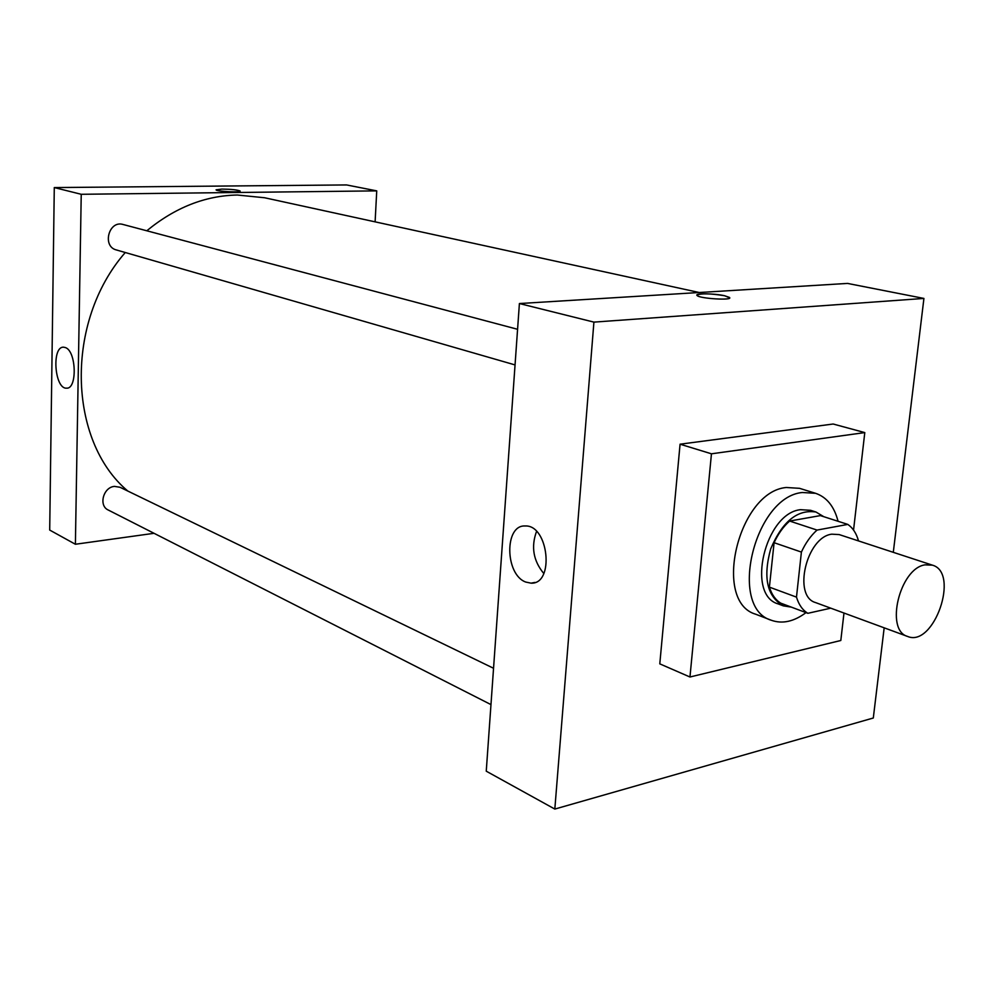 <?xml version="1.0" encoding="UTF-8"?>
<svg xmlns="http://www.w3.org/2000/svg" width="994" height="994" viewBox="0 0 994 994"><rect width="100%" height="100%" fill="white"/><g stroke="black" fill="none" stroke-linecap="round" stroke-linejoin="round"><path stroke-width="1.49" d="M925.004 564.853L932.397 565.151C960.042 572.581 933.9 647.777 907.597 636.446C884.759 630.358 899.719 568.319 925.004 564.853M907.597 636.446L815.552 602.575C792.516 596.301 806.432 537.083 831.767 534.176L839.197 534.586L932.397 565.151M807.836 613.31L780.837 603.184C775.556 600.003 771.754 594.66 769.406 587.131L774.09 542.699L801.4 552.08L796.48 597.121C798.791 604.725 802.568 610.117 807.836 613.31L830.748 608.166M774.09 542.699C778.178 533.815 783.359 526.596 789.634 521.042L820.373 515.6L847.807 524.41C852.864 527.889 856.43 533.393 858.505 540.922M847.807 524.41L817.043 530.075C810.744 535.729 805.525 543.059 801.4 552.08M789.634 521.042L817.043 530.075M823.815 516.706L815.999 512.034C797.474 509.152 782.377 521.44 770.698 548.874C762.833 577.626 767.057 596.624 783.359 605.868L791.336 607.123M783.359 605.868L778.053 603.88C745.848 594.909 765.069 513.202 800.481 509.686L810.595 510.307L815.999 512.034M769.406 587.131L796.48 597.121M805.997 612.627C793.957 621.61 782.44 624.17 771.419 620.293C727.832 607.943 754.322 496.764 802.332 492.502L815.589 493.31C826.772 497.162 834.264 506.493 838.066 521.291M771.419 620.293L755.738 614.242C712.126 601.83 738.293 491.595 786.279 487.495L799.536 488.327L815.589 493.31M843.981 613.037L840.812 640.496L689.96 677.001L711.456 453.811L864.792 432.589L853.548 530.063M689.96 677.001L659.792 663.855L680.07 444.194L711.456 453.811M680.07 444.194L833.158 424.016L864.792 432.589M873.304 718.003L554.826 809.066L593.915 322.118L923.923 298.436L893.295 552.329L923.923 298.436L593.915 322.118L554.826 809.066L873.304 718.003L884.175 627.823L873.304 718.003M923.923 298.436L847.509 283.414L519.402 303.543L486.252 771.182L554.826 809.066M525.764 582.062C504.915 574.681 504.219 524.67 525.093 525.988C548.613 524.434 554.838 584.509 531.032 583.155L525.764 582.062M519.402 303.543L593.915 322.118M729.683 297.852L724.614 295.74L729.459 297.43C733.709 300.685 699.602 298.672 697.092 295.516C694.023 293.168 714.226 293.342 724.614 295.74C710.424 293.454 701.18 293.242 696.881 295.106M536.536 531.442C530.908 546.824 533.331 560.852 543.805 573.513M146.801 230.782C175.019 207.56 205.199 195.632 237.342 195.023L264.603 197.756L699.204 292.509M127.828 491.061C67.878 440.889 64.523 321.981 125.269 252.513M517.576 329.287L123.07 224.482C108.831 220.009 101.86 246.462 116.348 249.941L515.054 364.922M490.961 704.597L108.222 510.009C98.356 505.71 103.289 487.135 114.509 486.389L120.013 487.271L493.546 668.266M376.738 190.873L81.235 194.29L75.395 544.252L49.7 530.063L54.285 187.568L346.533 184.934L376.738 190.873L375.111 221.848M75.395 544.252L154.045 533.306M65.256 347.527C76.426 350.745 77.495 389.524 66.424 388.169C54.459 388.915 51.526 346.061 63.653 347.204L65.256 347.527M54.285 187.568L81.235 194.29M240.126 191.084L240.076 190.972C237.33 189.842 231.267 189.208 221.861 189.084C231.267 189.208 237.33 189.829 240.076 190.972C242.089 192.637 216.903 191.569 216.12 189.941L221.861 189.084L216.071 189.829M531.032 583.155L535.033 582.422M66.424 388.169L67.257 388.107"/></g></svg>
